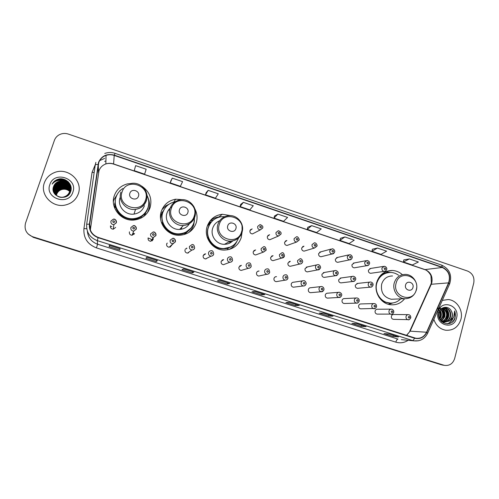 <?xml version="1.0" encoding="UTF-8"?>
<svg xmlns="http://www.w3.org/2000/svg" width="499" height="499" viewBox="0 0 499 499"><rect width="100%" height="100%" fill="white"/><g stroke="black" fill="none" stroke-linecap="round" stroke-linejoin="round"><path stroke-width="0.75" d="M402.375 274.681C399.506 272.111 396.218 270.708 392.507 270.477C384.642 270.589 379.359 274.593 376.67 282.49C373.689 292.364 380.974 303.891 390.698 304.746C396.331 305.226 400.971 303.23 404.614 298.745M230.844 215.649L222.292 214.264C214.813 215.25 209.773 219.317 207.172 226.459C203.367 237.412 212.686 250.267 224.232 250.086C232.665 249.725 238.322 245.602 241.217 237.711L241.984 232.684M229.827 249.275L231.249 248.19M183.57 199.725L175.667 199.195C168.581 200.529 163.803 204.571 161.327 211.302C157.216 222.704 167.477 236.046 179.671 235.272C187.892 234.592 193.419 230.451 196.244 222.847C197.679 217.963 197.192 213.241 194.772 208.682M189.626 231.954L191.298 229.652M131.954 183.383L127.332 183.913C120.901 185.659 116.554 189.601 114.283 195.751C109.786 207.746 121.382 221.699 134.343 220.003C142.171 218.918 147.423 214.776 150.112 207.596C152.338 198.733 149.6 191.61 141.891 186.221M117.976 193.188L113.872 199.862L113.379 201.658M148.421 211.295L149.139 208.095M129.428 231.835C129.122 233.863 130.014 235.01 132.092 235.272L134.518 233.476M148.147 237.867C147.847 239.844 148.702 240.986 150.723 241.279L153.187 239.489L153.131 237.774M166.678 243.836C166.379 245.776 167.209 246.905 169.167 247.23L171.662 245.439L171.781 244.716M185.017 249.737C184.724 251.646 185.528 252.768 187.437 253.112L192.009 249.987C190 249.619 189.152 248.433 189.464 246.425L192.065 244.554C193.525 244.273 194.373 245.427 194.616 248.009C194.186 249.244 193.313 249.905 192.009 249.987C193.313 249.943 194.198 249.319 194.654 248.109M188.691 252.257L188.279 252.999M204.216 254.615L205.663 253.81L203.174 255.588C202.881 257.459 203.667 258.576 205.526 258.937L211.046 256.137C209.087 255.756 208.264 254.577 208.57 252.606C209.025 251.396 209.898 250.772 211.189 250.735C212.605 250.473 213.435 251.615 213.678 254.166C213.26 255.401 212.387 256.056 211.046 256.137C212.356 256.118 213.248 255.494 213.709 254.265M206.274 258.563L205.987 258.919M221.955 260.322L223.652 259.605L221.144 261.376C220.857 263.223 221.625 264.333 223.446 264.707L229.889 262.231C227.981 261.832 227.17 260.659 227.475 258.719C227.931 257.496 228.804 256.873 230.101 256.854C231.474 256.605 232.291 257.74 232.54 260.26C232.11 261.513 231.224 262.168 229.889 262.231C231.205 262.224 232.091 261.601 232.559 260.366M239.732 265.905L241.447 265.337L238.94 267.108C238.659 268.924 239.408 270.028 241.185 270.414L248.539 268.256C246.668 267.844 245.882 266.684 246.175 264.769C246.637 263.534 247.516 262.917 248.814 262.904C250.118 262.636 250.91 263.765 251.203 266.291C250.76 267.564 249.874 268.219 248.539 268.256C249.856 268.262 250.741 267.645 251.209 266.391M257.59 271.394L259.068 271.013C257.833 271.013 256.991 271.599 256.555 272.778C256.28 274.575 257.01 275.673 258.75 276.066L260.166 275.754M275.23 276.889L276.508 276.639C275.273 276.621 274.431 277.207 273.995 278.398C273.726 280.17 274.444 281.261 276.147 281.667L277.363 281.461M302.594 280.868L293.774 282.203C292.539 282.178 291.703 282.765 291.266 283.956C290.998 285.709 291.703 286.794 293.375 287.206L294.429 287.075M320.676 286.613L310.865 287.717C309.636 287.68 308.8 288.266 308.363 289.464C308.101 291.198 308.794 292.277 310.434 292.695L311.351 292.614M338.54 292.32L327.793 293.175C326.558 293.131 325.728 293.711 325.298 294.915C325.042 296.637 325.716 297.703 327.332 298.128L328.136 298.078M356.211 297.978L344.553 298.583C343.324 298.533 342.495 299.107 342.065 300.317C341.815 302.02 342.482 303.08 344.067 303.504L344.772 303.486M373.676 303.585L361.145 303.935C359.922 303.879 359.099 304.452 358.669 305.669C358.425 307.353 359.08 308.407 360.646 308.837L361.264 308.831M390.954 309.143L377.581 309.237C376.358 309.174 375.541 309.748 375.117 310.964C374.874 312.63 375.522 313.684 377.057 314.114L377.612 314.121M408.051 314.651L393.854 314.489C392.644 314.42 391.827 314.994 391.403 316.21C391.166 317.863 391.802 318.905 393.318 319.341L393.817 319.354M110.51 225.748C110.21 227.825 111.134 228.972 113.285 229.197L115.656 227.401M253.885 250.623L255.613 249.93L253.249 251.677C252.981 253.542 253.76 254.64 255.594 254.977L263.659 252.014C261.738 251.664 260.915 250.504 261.195 248.539L263.678 246.706C264.969 246.344 265.805 247.46 266.179 250.055L263.659 252.014L266.173 250.18M271.531 256.143L273.059 255.65L270.689 257.39C270.421 259.231 271.182 260.322 272.978 260.671L274.45 260.235M289.002 261.663L290.324 261.308L287.948 263.048C287.692 264.863 288.434 265.948 290.187 266.31L291.485 265.998M316.809 264.888L306.243 267.171L307.421 266.915L305.045 268.649C304.789 270.446 305.519 271.525 307.241 271.893L308.376 271.674M334.698 270.664L323.302 272.654L324.35 272.466L321.974 274.201C321.718 275.972 322.435 277.045 324.125 277.419L325.13 277.269M352.388 276.402L340.181 278.099L341.11 277.968L338.734 279.696C338.484 281.442 339.189 282.515 340.848 282.896L341.734 282.79M369.871 282.091L356.879 283.501L357.708 283.413L355.338 285.135C355.095 286.869 355.787 287.929 357.409 288.316L358.201 288.247M250.286 229.939L252.163 228.904L249.955 230.625C249.7 232.565 250.529 233.669 252.45 233.931L260.335 229.864C258.32 229.584 257.447 228.423 257.715 226.384L260.035 224.575C262.405 225.473 263.297 226.583 262.692 227.906L260.335 229.864L262.692 228.055M267.913 235.497L269.616 234.717L267.383 236.439C267.127 238.347 267.938 239.445 269.816 239.726L278.573 235.983C276.602 235.684 275.754 234.53 276.016 232.522L278.355 230.713C280.663 231.63 281.53 232.734 280.956 234.025L278.573 235.983L280.943 234.174M285.359 241.061L286.888 240.474L284.642 242.19C284.393 244.073 285.178 245.159 287.012 245.464L296.624 242.04C294.697 241.722 293.867 240.574 294.129 238.597L296.481 236.794C297.928 235.977 299.88 240.063 299.032 240.081L296.624 242.04L299.001 240.231M302.619 246.612L303.985 246.175L301.733 247.891C301.483 249.743 302.257 250.829 304.053 251.14L305.382 250.748M330.887 249.107L319.691 252.151L320.913 251.82L318.655 253.529C318.412 255.363 319.167 256.436 320.926 256.767L322.111 256.467M348.583 254.914L336.582 257.659L337.673 257.409L335.415 259.118C335.172 260.927 335.914 261.994 337.636 262.331L338.696 262.112M366.085 260.684L353.292 263.135L354.271 262.948L352.007 264.651C351.77 266.435 352.5 267.501 354.19 267.844L355.138 267.682M383.394 266.41L369.828 268.574L370.707 268.431L368.449 270.134C368.212 271.899 368.929 272.953 370.589 273.309L371.437 273.19M114.745 207.79L115.369 200.286M115.138 202.189L114.577 204.453M188.978 230.376L184.692 234.168M160.485 216.036L164.177 209.393M207.952 224.413L210.597 221.961M210.784 222.211L209.006 223.29M163.267 210.952L161.72 212.861M185.391 249.001L186.214 248.851M166.859 243.4L167.284 243.194M170.801 245.658L170.683 246.369M152.413 238.821L152.463 240.512M165.219 206.424L161.919 209.711M212.343 219.198L210.765 220.059M28.1 233.969L33.346 237.374L442.919 365.118M443.754 365.174L444.484 365.368C449.524 365.954 452.917 363.659 454.67 358.482L473.751 283.008C474.636 277.35 472.622 273.383 467.706 271.107L68.375 134.088C65.007 133.008 61.82 133.314 58.826 135.004C56.705 136.302 55.233 138.092 54.403 140.375L25.524 223.103C24.014 229.546 26.435 234.106 32.784 236.782L443.754 365.174L33.065 237.081L441.328 364.788M44.367 182.784C39.671 194.666 52.489 208.195 65.332 205.02C71.725 203.492 76.035 199.781 78.262 193.893C83.402 180.825 67.49 166.722 54.166 172.691C49.389 174.7 46.126 178.068 44.367 182.784C39.671 194.666 52.489 208.195 65.332 205.02C71.725 203.492 76.035 199.781 78.262 193.893C83.402 180.825 67.49 166.722 54.166 172.691C49.389 174.7 46.126 178.068 44.367 182.784M433.849 319.36C435.908 325.442 439.837 329.066 445.638 330.226C453.26 330.731 458.35 327.101 460.914 319.354C463.428 310.409 456.878 300.142 448.252 299.55L442.307 300.373L448.252 299.55C456.878 300.142 463.428 310.409 460.914 319.354C458.35 327.101 453.26 330.731 445.638 330.226C439.837 329.066 435.908 325.442 433.849 319.36M98.771 162.593C100.05 159.106 102.47 156.705 106.044 155.395C108.745 154.509 111.464 154.515 114.202 155.42L442.245 267.476C448.62 270.651 450.734 275.779 448.57 282.858L426.558 332.234C424.219 336.788 420.626 338.796 415.792 338.241L98.216 237.405C92.122 234.973 89.284 230.575 89.701 224.219L98.771 162.593M98.478 162.493L89.396 224.176C88.965 230.694 91.872 235.197 98.122 237.686L414.494 338.21C419.94 339.47 424.038 337.517 426.788 332.353L448.794 282.983C451.009 275.729 448.851 270.47 442.314 267.214L114.296 155.145C106.836 153.355 101.559 155.8 98.478 162.493M409.392 258.931L403.417 261.981L412.293 264.994L418.411 262L409.392 258.931L403.816 259.904M377.444 248.04L371.967 251.309L381.011 254.378L386.631 251.172L377.444 248.04L372.404 249.226M344.884 236.944L339.925 240.437L349.138 243.568L354.246 240.138L344.884 236.944L340.393 238.347M311.694 225.635L307.272 229.359L316.665 232.546L321.244 228.891L311.694 225.635L307.783 227.257M145.303 172.024L146.163 169.223L135.622 165.631L134.25 170.658L144.598 174.17L145.309 171.999M172.255 178.112L170.221 182.859L180.37 186.302L182.584 181.636L172.255 178.112L170.895 180.725M208.152 190.35L205.488 194.828L215.437 198.203L218.281 193.799L208.152 190.35L206.118 192.701M243.35 202.344L240.075 206.561L249.831 209.873L253.274 205.725L243.35 202.344L240.661 204.44M277.856 214.102L273.995 218.069L283.569 221.319L287.592 217.421L277.856 214.102L274.544 215.961M332.976 316.173L328.616 316.079L319.217 313.104L323.402 313.141L332.976 316.173L323.364 313.141M366.073 326.652L361.133 326.358L351.907 323.439L356.679 323.676L366.073 326.652L356.635 323.676M398.533 336.931L393.037 336.451L383.987 333.588L389.32 334.012L398.533 336.931L389.27 334.006M229.727 283.488L227.251 284.025L217.29 280.875L219.572 280.27L229.69 283.482M193.924 272.148L192.127 272.916L181.96 269.703L183.557 268.867L193.924 272.148L183.545 268.874M157.385 260.584L156.299 261.588L145.926 258.307L146.806 257.234L157.372 260.59M109.3 245.371L120.091 248.789L119.748 250.024L109.162 246.681L109.3 245.358L120.097 248.776L109.306 245.365M299.238 305.494L295.483 305.6L285.896 302.569L289.476 302.4L299.238 305.494L289.439 302.4M264.826 294.597L261.701 294.915L251.926 291.828L254.87 291.447L264.826 294.597L254.846 291.447M261.701 294.915L262.05 293.73M254.864 291.447L264.776 294.591M295.483 305.6L295.82 304.421M109.162 246.681L109.568 245.458M156.299 261.588L156.686 260.372M192.127 272.916L192.502 271.712M183.557 268.867L193.893 272.155M227.251 284.025L227.619 282.827M393.037 336.451L393.343 335.297M361.133 326.358L361.451 325.198M328.616 316.079L328.947 314.906M273.995 218.069L274.55 215.93M240.075 206.561L240.668 204.415M205.488 194.828L206.124 192.67M170.221 182.859L170.901 180.694M146.163 169.223L144.598 174.17M307.272 229.359L307.789 227.232M339.925 240.437L340.399 238.316M371.967 251.309L372.41 249.201M403.417 261.981L403.822 259.879M69.654 191.429C67.234 189.314 64.483 188.722 61.389 189.657C59.107 190.506 57.56 192.04 56.736 194.248L56.443 195.402M56.2 195.203L56.543 193.762C57.354 191.597 58.919 190.088 61.246 189.233C64.396 188.316 67.215 188.99 69.704 191.254M56.268 195.259L56.736 194.248M55.95 194.984L56.331 193.213C57.142 191.042 58.72 189.526 61.053 188.666C64.371 187.724 67.284 188.479 69.779 190.936M56.013 195.04L56.387 193.35C57.198 191.179 58.77 189.67 61.103 188.809C64.377 187.874 67.265 188.61 69.76 191.017M55.713 194.76L56.113 192.658C56.93 190.481 58.514 188.953 60.859 188.092C64.346 187.125 67.346 187.973 69.841 190.624M55.769 194.816L56.169 192.795C56.986 190.618 58.564 189.096 60.903 188.235C64.352 187.275 67.328 188.098 69.829 190.705M55.489 194.523L55.894 192.103C56.718 189.907 58.302 188.379 60.66 187.512C64.321 186.526 67.396 187.462 69.891 190.312M55.545 194.585L55.95 192.24C56.767 190.05 58.358 188.522 60.71 187.655C64.327 186.676 67.384 187.587 69.879 190.387M55.27 194.286L55.67 191.535C56.499 189.333 58.096 187.799 60.46 186.925C64.29 185.921 67.446 186.95 69.929 190M55.327 194.342L55.726 191.678C56.555 189.477 58.146 187.942 60.51 187.075C64.296 186.077 67.434 187.075 69.922 190.082M55.071 194.036L55.451 190.967C56.281 188.753 57.884 187.212 60.26 186.339C64.252 185.316 67.484 186.433 69.954 189.695M55.121 194.099L55.508 191.111C56.331 188.903 57.934 187.362 60.31 186.489C64.265 185.466 67.477 186.564 69.947 189.77M54.878 193.787L55.221 190.393C56.056 188.173 57.666 186.62 60.061 185.74C64.221 184.699 67.521 185.915 69.96 189.383M54.921 193.849L55.277 190.537C56.113 188.316 57.722 186.769 60.111 185.89C64.228 184.855 67.515 186.04 69.96 189.458M54.697 193.525L54.996 189.813C55.832 187.58 57.454 186.021 59.855 185.141C65.325 184.025 68.956 186.065 70.752 191.254C68.899 186.164 65.288 184.181 59.905 185.291L59.855 185.141M54.74 193.593L55.052 189.957C55.888 187.73 57.51 186.171 59.905 185.291M54.528 193.263L54.765 189.227C55.607 186.982 57.235 185.422 59.649 184.536C65.519 183.426 69.205 185.715 70.708 191.391M54.566 193.331L54.821 189.371C55.663 187.131 57.291 185.572 59.699 184.686C65.463 183.576 69.136 185.796 70.721 191.342M54.366 192.988L54.534 188.634C55.377 186.383 57.017 184.811 59.443 183.919C65.831 182.852 69.548 185.447 70.59 191.716M54.403 193.057L54.591 188.784C55.433 186.532 57.073 184.961 59.493 184.075C65.737 182.996 69.448 185.503 70.633 191.61M54.079 192.433L54.06 187.431C54.915 185.16 56.568 183.576 59.019 182.678C65.107 180.332 72.23 186.876 69.885 192.876L69.598 193.606M54.815 194.099L54.347 193.082M54.216 192.714L54.297 188.036C55.146 185.771 56.792 184.193 59.231 183.301C64.801 181.212 71.6 186.501 70.322 192.352M55.62 194.99L54.11 192.502L54.117 187.587C54.971 185.316 56.624 183.732 59.069 182.834C65.151 180.488 72.268 187.025 69.922 193.019L69.86 193.207M54.254 192.782L54.354 188.185C55.208 185.927 56.849 184.349 59.281 183.457C64.708 181.436 71.388 186.389 70.415 192.152M64.184 181.449L58.614 181.48C56.175 182.378 54.516 184.006 53.643 186.364C49.357 196.612 67.359 202.139 70.584 191.747C73.578 184.692 65.431 176.814 57.978 179.266L57.672 179.372C55.202 180.289 53.362 181.867 52.152 184.106C55.383 180.339 59.393 179.453 64.184 181.449C68.843 183.538 70.633 186.957 69.561 191.716C68.6 194.329 66.723 196.063 63.934 196.912C57.921 198.789 51.522 192.458 53.823 186.826C54.678 184.536 56.343 182.946 58.807 182.048C64.92 179.69 72.081 186.27 69.723 192.296L66.897 196.151M53.643 186.364C54.503 184.069 56.169 182.472 58.645 181.567C64.783 179.203 71.968 185.809 69.604 191.859C68.644 194.473 66.772 196.207 63.984 197.049C57.978 198.926 51.584 192.602 53.88 186.975C54.74 184.692 56.399 183.102 58.857 182.204C64.964 179.852 72.118 186.42 69.766 192.446L68.014 195.34M55.246 194.61L54.142 192.577M70.428 184.998L68.138 184.187M67.452 184.025L66.866 183.906M66.635 183.869L65.756 183.757M65.394 183.726L63.934 183.682M63.242 183.707L58.732 184.711L56.649 185.722M56.081 186.071L54.971 186.876M54.709 187.094L53.112 188.672M49.844 184.58C44.43 198.502 68.694 206.33 72.873 192.127C78.218 178.368 54.21 170.371 49.844 184.58M57.404 192.084L57.242 191.672M58.121 191.204L58.595 191.36M52.152 184.106C53.374 181.898 55.221 180.345 57.697 179.447L60.791 178.867M55.308 181.436L57.915 180.095C61.789 178.892 65.369 179.615 68.65 182.26M59.649 180.339C63.835 179.752 67.29 181.025 70.016 184.15M62.83 180.838C66.149 181.274 68.712 182.734 70.521 185.229M64.015 181.536L58.57 182.004L64.571 181.73M65.413 181.973L70.783 185.99M64.128 182.147L58.782 182.628L64.689 182.341M65.537 182.578L67.066 183.214M67.39 183.383L70.945 186.601M55.083 185.74L58.994 183.239L64.808 182.94M65.662 183.177L67.209 183.807M67.533 183.981L68.213 184.387M68.375 184.493L71.045 187.119M55.358 186.289L59.2 183.85L64.92 183.538M65.787 183.769L67.346 184.399M67.671 184.574L68.363 184.979M68.519 185.085L68.868 185.329M68.949 185.391L71.108 187.587M55.626 186.838L59.406 184.462L65.032 184.125M65.912 184.362L67.484 184.986M67.814 185.154L68.506 185.566M68.669 185.672L69.018 185.921M69.324 186.152L71.145 188.017M55.894 187.381L59.612 185.06L65.138 184.711M66.036 184.942L67.621 185.566M67.951 185.74L68.65 186.146M68.812 186.252L69.168 186.501M69.573 186.813L71.157 188.422M56.162 187.917L59.811 185.653L65.25 185.291M66.155 185.516L67.752 186.139M68.089 186.314L68.787 186.72M68.956 186.832L69.311 187.081M69.723 187.399L71.157 188.815M56.431 188.447L60.017 186.239L56.824 187.992M56.699 188.978L60.217 186.826M54.809 181.717L57.89 180.014C61.583 178.848 65.051 179.472 68.301 181.898M59.125 180.364C63.41 179.559 67.009 180.763 69.916 183.975M62.525 180.738C65.943 181.1 68.594 182.559 70.478 185.117M65.007 181.773C67.496 182.565 69.411 183.944 70.758 185.909M65.132 182.385L66.86 183.046M67.222 183.227L70.927 186.532M55.433 185.291L58.963 183.164L64.234 182.753M65.257 182.983L67.003 183.638M67.359 183.819L68.107 184.256M68.276 184.368L71.033 187.056M55.713 185.84L59.175 183.775L64.34 183.351M65.375 183.582L67.14 184.231M67.502 184.412L68.251 184.848M68.425 184.961L68.806 185.223M68.893 185.291L71.101 187.53M55.994 186.389L59.381 184.381L64.446 183.944M65.494 184.168L67.271 184.817M67.639 184.998L68.394 185.435M68.569 185.547L68.949 185.809M69.286 186.065L71.139 187.967M56.268 186.925L59.587 184.986L64.546 184.536M65.612 184.755L67.409 185.403M67.777 185.584L68.538 186.015M68.712 186.127L69.099 186.395M69.548 186.738L71.157 188.373M56.549 187.462L59.786 185.578L64.639 185.117M65.725 185.335L67.54 185.977M67.914 186.158L68.681 186.595M68.856 186.707L69.242 186.969M69.698 187.318L71.157 188.765M57.104 188.51L60.192 186.751M56.724 194.292L55.264 193.699M138.485 196.151C140.45 190.861 131.43 187.842 129.859 193.281C127.887 198.59 136.944 201.584 138.485 196.151M144.866 203.798L144.916 203.442M122.81 188.528C119.567 190.593 117.327 193.431 116.08 197.036C112.063 207.771 122.498 220.234 134.088 218.624C140.992 217.62 145.633 213.94 148.01 207.584C149.301 203.38 148.958 199.282 146.98 195.277M148.976 210.304L149.026 209.967M114.957 204.247L114.701 207.459M144.423 215.587L145.802 212.711M115.257 201.802L115.175 207.584M115.369 200.324C113.828 210.403 123.721 220.159 134.025 218.805C140.306 217.944 144.772 214.726 147.405 209.15M120.078 197.666C116.991 205.919 125.112 215.468 134.006 214.096C139.165 213.273 142.633 210.478 144.417 205.713M147.598 212.537L147.773 212.144M147.966 197.629C149.712 201.69 149.937 205.8 148.652 209.967L147.517 212.649M119.691 191.061L120.203 190.549M148.153 207.11L147.86 208.152C146.65 211.788 144.417 214.676 141.148 216.816C132.322 222.754 118.544 217.664 115.749 207.316L114.589 207.865M119.723 190.83L120.758 190.044M181.393 228.916L181.767 227.207M187.861 212.574C189.739 207.341 180.962 204.403 179.465 209.78C177.575 215.038 186.389 217.951 187.861 212.574M172.068 206.636C169.598 208.208 167.901 210.385 166.972 213.167C164.159 220.995 171.313 230.126 179.677 229.428C183.95 229.097 187.231 227.157 189.508 223.614M175.211 201.733C169.08 203.037 164.944 206.611 162.805 212.474C159.137 222.673 168.356 234.586 179.26 233.825C186.539 233.183 191.429 229.496 193.93 222.754L194.629 217.065M164.265 209.237L162.693 212.661C159.025 222.841 168.232 234.736 179.116 233.969C183.17 233.775 186.67 232.316 189.595 229.596M169.205 209.767L168.175 210.547M162.156 212.817L160.672 215.4M163.585 210.516L161.239 215.038L160.553 218.5M190.362 231.399L191.317 229.627M194.479 220.352L193.712 224.831C192.708 227.956 190.949 230.594 188.441 232.727M165.805 207.085L164.988 206.811L165.45 206.031L167.664 205.239M191.086 228.012L184.954 232.971C176.384 237.106 164.857 231.867 162.281 222.56L161.495 222.772M165.45 206.031L172.355 202.507M235.908 228.561C237.711 223.377 229.166 220.521 227.744 225.841C225.928 231.043 234.511 233.881 235.908 228.561M219.697 220.733C216.223 222.167 213.884 224.681 212.674 228.274C210.073 235.79 216.554 244.572 224.469 244.317C227.744 244.267 230.544 243.107 232.871 240.836M224.725 216.666L221.918 216.641C215.206 217.495 210.684 221.119 208.351 227.519C204.958 237.318 213.323 248.795 223.646 248.571C230.937 248.252 235.908 244.71 238.572 237.942M213.216 220.196C210.803 222.18 209.112 224.675 208.158 227.681C204.765 237.455 213.117 248.907 223.421 248.689L230.688 246.993M209.455 223.377L207.852 224.631M210.946 222.08L207.303 226.059M229.209 243.337L230.931 241.117M236.763 241.653C235.06 245.159 232.465 247.785 228.979 249.519M211.245 222.18L209.543 221.612M210.11 220.845L212.992 220.196L215.58 218.568M233.133 245.496L228.193 248.24C218.468 250.386 211.62 246.78 207.646 237.418L207.285 237.474M210.198 220.739C212.911 218.487 216.023 217.196 219.541 216.865L220.583 216.809M412.954 287.455C414.476 282.471 406.76 279.889 405.587 285.004C404.059 290.013 411.8 292.57 412.954 287.455M392.532 275.972C387.13 276.003 383.506 278.729 381.66 284.143C380.537 292.295 383.75 297.335 391.303 299.257L394.316 299.132M398.558 275.242C396.262 273.564 393.736 272.635 390.979 272.46C383.937 272.548 379.209 276.115 376.801 283.176C374.138 291.996 380.668 302.282 389.357 303.012C393.748 303.411 397.522 302.032 400.685 298.87M388.203 272.597C383.375 273.296 379.764 275.903 377.369 280.426M379.458 277.276L378.909 277.519M378.891 297.111C381.492 300.517 384.81 302.488 388.846 303.03L391.01 303.099M392.757 302.968L388.783 304.39M379.377 276.845L379.907 276.783M385.783 271.693L390.137 272.442M439.151 312.199L439.051 317.233M440.031 310.347C441.334 312.305 441.671 314.457 441.035 316.79L439.968 318.973M437.461 308.457C440.667 311.345 441.702 314.121 440.58 316.784L439.738 318.624M440.898 309.255C442.956 311.264 443.617 313.79 442.881 316.821L440.879 320.065M437.929 307.914C443.517 309.835 442.969 315.724 442.42 316.815L440.654 319.828M441.746 308.507C444.553 310.422 445.551 313.204 444.752 316.853L441.802 320.838M441.272 321.3L441.553 320.988L441.172 321.194M439.55 307.846C445.507 309.704 444.796 315.936 444.285 316.846L441.571 320.67M442.601 308.02C446.131 309.692 447.478 312.648 446.636 316.884C445.987 318.961 444.684 320.464 442.732 321.4M442.494 321.499L441.777 321.73M442.37 308.114C446.106 310.865 447.372 313.784 446.162 316.877C445.538 318.873 444.316 320.339 442.501 321.275M443.542 307.758C447.722 309.068 449.387 312.118 448.545 316.915C447.715 319.416 446.094 321.038 443.673 321.786M443.436 321.849L442.719 321.967M442.482 321.992L442.039 322.011M443.305 307.808C449.537 309.86 448.476 316.285 448.065 316.909C447.684 318.88 446.143 320.477 443.443 321.705M442.245 308.17L445.195 307.708C449.555 308.9 451.314 311.981 450.478 316.952C449.449 319.865 447.497 321.562 444.628 322.03M444.384 322.048L441.684 321.699M444.247 307.677L444.709 307.708C449.056 308.906 450.815 311.981 449.992 316.94C449.038 319.747 447.166 321.425 444.384 321.98L445.239 321.144M444.147 322.011L443.006 322.011M444.441 322.061L449.406 321.063L452.206 316.977C452.699 314.881 452.412 312.898 451.352 311.033C452.35 313.366 452.549 315.343 451.938 316.977C451.439 319.934 448.938 321.63 444.441 322.061C442.457 321.687 440.973 320.869 439.987 319.603M444.921 322.073C441.958 321.524 439.962 319.784 438.92 316.853M438.783 312.474L438.952 315.973M451.352 311.033C448.707 305.332 440.455 306.486 439.051 312.524C435.889 323.04 451.876 328.473 455.063 318.15L454.651 310.958L453.678 317.302L449.643 320.901M438.091 311.869C434.317 324.687 453.784 330.974 456.579 317.932C460.315 305.245 441.022 298.82 438.091 311.869M454.651 310.958C456.105 315.187 455.319 318.873 452.312 322.011M452.493 318.986C451.308 321.425 449.505 323.053 447.085 323.882M445.913 309.106C448.202 312.885 448.183 316.64 445.856 320.364M444.303 322.055L443.237 322.828M442.226 309.193C444.428 312.892 444.416 316.553 442.176 320.19M439.582 311.133C440.442 313.59 440.417 315.961 439.519 318.25M452.992 318.387C451.876 321.113 449.998 322.947 447.36 323.882M446.543 309.711C448.302 313.098 448.295 316.435 446.518 319.709M445.75 320.82L444.696 321.924M444.54 322.061L443.368 322.897M442.856 309.823C444.528 313.11 444.522 316.341 442.838 319.51M441.709 321.082L441.39 321.418M439.713 310.889C440.698 313.503 440.679 316.035 439.65 318.481M448.57 282.858L431.242 284.274L431.828 282.609C432.839 276.458 430.637 272.142 425.223 269.666L113.572 163.953C110.978 163.098 108.408 163.098 105.857 163.946C102.482 165.194 100.193 167.471 98.983 170.777L90.331 229.983M406.598 335.409L410.128 331.161L431.242 284.274L430.6 284.879L409.748 331.174M114.202 155.42L113.591 164.09C110.971 163.235 108.389 163.185 105.857 163.946L106.044 155.395M95.278 164.782L95.87 162.343M86.695 224.182L95.272 164.838C95.359 164.495 96.27 164.396 97.985 164.551M414.494 338.21C413.858 339.694 413.172 340.449 412.436 340.48L97.293 240.624L98.122 237.686M418.418 340.792L413.896 340.842L401.352 339.644M426.788 332.353L427.618 333.351M87.369 231.131C87.967 237.536 91.367 241.89 97.561 244.204L97.293 240.624C89.701 237.599 86.165 232.129 86.689 224.213L89.396 224.176M448.794 282.983L449.524 284.168M442.314 267.214L441.696 265.125L115.063 153.336L114.296 155.145M408.17 340.293C404.327 342.807 400.21 343.418 395.819 342.146L96.463 247.903C87.493 244.348 83.314 237.892 83.938 228.53L92.078 172.323L95.303 164.639M99.663 160.616L104.684 158.401M105.925 160.977L104.64 161.37L105.925 160.996M96.463 247.903L97.561 244.204L397.996 339.108C397.135 339.226 396.412 340.237 395.819 342.146M83.938 228.53L86.757 228.779M92.078 172.323L94.161 172.529M426.558 332.234L410.128 331.161L406.485 335.372M442.245 267.476L424.755 269.622L113.591 164.09M98.291 164.601L98.521 172.748M89.701 224.219L90.425 229.047M145.558 199.862C150.898 185.503 126.378 177.22 122.043 192.046C116.635 206.58 141.423 214.682 145.558 199.862M120.926 192.127C117.689 200.773 126.21 210.796 135.528 209.368C140.943 208.513 144.579 205.588 146.438 200.598C147.748 196.095 146.906 191.965 143.912 188.204M141.273 217.976L141.148 216.816C144.417 214.713 146.675 211.85 147.904 208.22L148.552 205.388M194.217 216.03C199.332 201.814 175.461 193.749 171.332 208.42C166.148 222.81 190.275 230.694 194.217 216.03M194.928 216.603C195.97 212.942 195.514 209.437 193.556 206.093M179.677 229.428L183.376 225.498C189.09 224.856 192.907 221.837 194.835 216.447C197.772 207.858 189.495 198.178 180.513 199.8C175.349 200.679 171.868 203.561 170.065 208.451C167.121 216.647 174.619 226.222 183.376 225.498C189.096 224.937 192.938 222.005 194.897 216.697M184.636 234.436L184.954 232.971C187.905 231.617 190.231 229.577 191.947 226.858M241.591 231.767C246.487 217.695 223.246 209.842 219.304 224.363C214.339 238.609 237.83 246.288 241.591 231.767M242.134 232.197L242.034 224.781M224.469 244.317L230.245 241.148C236.146 240.73 240.081 237.717 242.065 232.104C244.76 223.932 237.356 214.657 228.848 215.655C223.427 216.285 219.778 219.18 217.901 224.338C215.188 232.203 221.968 241.41 230.245 241.148C236.121 240.817 240.069 237.892 242.084 232.372M416.266 289.813C420.401 276.259 399.4 269.161 396.137 283.126C391.946 296.836 413.153 303.766 416.266 289.813M405.562 274.394C399.942 274.425 396.175 277.263 394.26 282.921C392.158 289.969 397.397 298.19 404.321 298.72C410.403 298.814 414.426 295.882 416.397 289.925C418.455 282.746 412.804 274.531 405.562 274.394M389.083 272.491C386.076 272.46 383.338 273.327 380.856 275.099M383.294 301.814L390.942 303.205L388.328 304.271M250.754 229.434L251.066 229.509M259.761 226.733C259.991 227.999 260.547 228.186 261.426 227.294C261.195 226.028 260.64 225.841 259.761 226.733M278.093 232.883C278.323 234.143 278.866 234.324 279.733 233.432C279.502 232.178 278.953 231.991 278.093 232.883M296.231 238.965C296.462 240.219 296.999 240.399 297.853 239.514C297.629 238.26 297.086 238.079 296.231 238.965M316.865 246.275L314.495 248.028C312.611 247.697 311.8 246.556 312.056 244.61L314.414 242.807C316.603 242.757 317.52 245.845 316.927 246.076L314.495 248.028L304.053 251.14M314.177 244.99C314.407 246.232 314.95 246.412 315.792 245.527C315.561 244.285 315.025 244.105 314.177 244.99M334.405 252.6L332.184 253.96C330.338 253.617 329.546 252.482 329.802 250.56L332.166 248.764C334.536 248.939 335.116 251.683 334.636 252.007C333.981 253.411 333.164 254.06 332.184 253.96L320.926 256.767M331.947 250.947C332.178 252.188 332.708 252.369 333.538 251.484C333.313 250.242 332.777 250.068 331.947 250.947M351.726 258.8L349.699 259.829C347.89 259.474 347.111 258.345 347.36 256.449L349.73 254.652C352.188 254.989 352.581 257.49 352.163 257.883C351.452 259.324 350.629 259.973 349.699 259.829L337.636 262.331M349.531 256.848C349.762 258.083 350.286 258.257 351.109 257.378C350.878 256.143 350.354 255.968 349.531 256.848M368.861 264.875L367.033 265.636C365.262 265.275 364.501 264.152 364.744 262.281L367.114 260.49C369.734 261.014 369.828 263.223 369.516 263.697C368.786 265.156 367.963 265.799 367.033 265.636L354.19 267.844M366.94 262.686C367.17 263.915 367.688 264.09 368.499 263.21C368.268 261.981 367.751 261.807 366.94 262.686M385.814 270.838L384.199 271.387C382.465 271.013 381.716 269.903 381.953 268.05L384.317 266.266C386.912 266.815 386.987 268.924 386.694 269.454C385.92 270.945 385.091 271.587 384.199 271.387L370.589 273.309M384.168 268.468C384.398 269.691 384.916 269.859 385.715 268.986C385.484 267.763 384.966 267.589 384.168 268.468M264.913 249.481C264.682 248.215 264.127 248.028 263.254 248.932C263.484 250.199 264.04 250.386 264.913 249.481M279.502 254.571L281.991 252.737C283.251 252.388 284.068 253.492 284.449 256.068C284.037 257.297 283.195 257.952 281.91 258.027C280.033 257.659 279.228 256.505 279.502 254.571M283.232 255.513C283.002 254.253 282.453 254.072 281.586 254.97C281.816 256.237 282.365 256.417 283.232 255.513M284.43 256.193L281.91 258.027L272.978 260.671M297.622 260.54L300.117 258.713C301.521 258.22 303.267 261.414 302.531 262.019C301.858 263.441 301.009 264.09 299.974 263.971C298.134 263.591 297.354 262.449 297.622 260.54M301.359 261.488C301.128 260.235 300.585 260.054 299.731 260.952C299.961 262.206 300.504 262.387 301.359 261.488M302.5 262.143C302.07 263.347 301.228 263.959 299.974 263.971L290.187 266.31M315.555 266.441C315.979 265.243 316.815 264.638 318.05 264.62C320.109 264.62 321.007 267.695 320.427 267.907C319.697 269.366 318.842 270.021 317.863 269.853C316.06 269.466 315.287 268.331 315.555 266.441M319.298 267.395C319.067 266.148 318.53 265.973 317.688 266.865C317.919 268.119 318.456 268.294 319.298 267.395M320.271 268.337L317.863 269.853L307.241 271.893M333.307 272.292C333.731 271.082 334.561 270.477 335.796 270.47C337.798 271.275 338.584 272.36 338.141 273.739C337.393 275.217 336.532 275.866 335.565 275.679C333.794 275.28 333.045 274.151 333.307 272.292M337.056 273.246C336.825 272.005 336.295 271.83 335.459 272.722C335.69 273.963 336.22 274.138 337.056 273.246M337.748 274.587L335.565 275.679L324.125 277.419M350.872 278.074C351.296 276.864 352.126 276.259 353.354 276.265C355.244 276.901 356.018 277.98 355.675 279.509C354.876 281.024 354.016 281.667 353.086 281.442C351.352 281.043 350.616 279.92 350.872 278.074M354.627 279.035C354.396 277.8 353.872 277.625 353.049 278.517C353.28 279.752 353.81 279.927 354.627 279.035M355.02 280.681L353.086 281.442L340.848 282.896M368.262 283.806C368.68 282.584 369.51 281.985 370.738 281.997C372.572 282.565 373.339 283.638 373.034 285.222C372.217 286.744 371.356 287.387 370.439 287.15C368.736 286.744 368.006 285.628 368.262 283.806M372.023 284.767C371.792 283.538 371.275 283.363 370.458 284.255C370.695 285.484 371.212 285.659 372.023 284.767M372.117 286.632L370.439 287.15L357.409 288.316M111.932 226.434L110.466 226.796L111.932 226.434M110.953 221.026L113.379 219.155C115.687 219.354 116.679 220.564 116.367 222.791L113.872 224.681C111.601 224.444 110.628 223.228 110.946 221.038M114.595 221.974C114.365 220.652 113.76 220.458 112.78 221.388C113.011 222.716 113.616 222.91 114.595 221.974M134.181 233.95L133.002 232.927M132.865 233.276L134.031 234.343M130.894 227.488L133.389 225.604C135.616 225.854 136.57 227.057 136.258 229.222L133.707 231.112C131.511 230.831 130.576 229.621 130.894 227.488M134.555 228.436C134.325 227.12 133.726 226.926 132.765 227.856C132.996 229.172 133.595 229.365 134.555 228.436M152.457 238.753L152.445 240.618L151.833 239.67M148.066 238.191C149.925 238.329 151.284 239.214 152.151 240.842M150.629 233.869L153.168 231.985C155.326 232.272 156.249 233.47 155.938 235.584L153.343 237.474C151.216 237.156 150.311 235.958 150.629 233.869M154.303 234.817C154.072 233.513 153.48 233.32 152.526 234.243C152.756 235.553 153.349 235.746 154.303 234.817M170.196 247.03L169.984 246.444M170.477 246.893L170.864 245.595M175.399 241.878L172.773 243.762C170.714 243.418 169.835 242.227 170.153 240.181L172.729 238.304C174.806 238.609 175.698 239.794 175.411 241.853M173.833 241.136C173.602 239.832 173.016 239.645 172.08 240.568C172.311 241.872 172.897 242.059 173.833 241.136M167.346 243.132L166.884 243.362M188.329 252.981L188.772 252.201M193.157 247.385C192.926 246.088 192.346 245.901 191.423 246.824C191.653 248.122 192.227 248.309 193.157 247.385M186.289 248.789L185.422 248.964M186.414 248.178L187 248.259M206.043 258.912L206.368 258.513M212.268 253.567C212.038 252.282 211.47 252.095 210.553 253.012C210.784 254.303 211.358 254.49 212.268 253.567M204.309 254.565L203.742 254.609M204.659 253.985L205.139 254.103M231.187 259.686C230.956 258.401 230.388 258.22 229.484 259.137C229.715 260.422 230.282 260.603 231.187 259.686M222.66 259.761L223.009 259.873M249.899 265.742C249.668 264.464 249.107 264.283 248.215 265.194C248.446 266.472 249.007 266.653 249.899 265.742M264.688 270.751C265.144 269.51 266.023 268.892 267.321 268.899C268.599 268.637 269.379 269.759 269.666 272.261C268.986 273.702 268.1 274.356 266.996 274.219C265.162 273.795 264.395 272.641 264.688 270.751M268.412 271.73C268.181 270.458 267.626 270.277 266.753 271.194C266.984 272.46 267.539 272.641 268.412 271.73M269.666 272.36C269.198 273.62 268.312 274.238 266.996 274.219L258.75 276.066M283.002 276.677C283.457 275.423 284.336 274.812 285.634 274.824C286.875 274.569 287.642 275.679 287.942 278.168C287.224 279.64 286.326 280.288 285.26 280.114C283.469 279.69 282.715 278.542 283.002 276.677M286.738 277.656C286.507 276.39 285.958 276.215 285.091 277.126C285.322 278.386 285.871 278.567 286.738 277.656M287.929 278.267C287.468 279.534 286.576 280.145 285.26 280.114L276.147 281.667M301.128 282.534C301.583 281.28 302.456 280.669 303.754 280.694C305.17 280.319 306.723 283.457 306.03 284.012C305.257 285.522 304.365 286.17 303.342 285.958C301.583 285.522 300.847 284.38 301.128 282.534M304.87 283.519C304.639 282.266 304.097 282.085 303.242 282.995C303.473 284.249 304.016 284.43 304.87 283.519M305.974 284.199C305.494 285.416 304.615 286.002 303.342 285.958L293.375 287.206M319.067 288.335C319.516 287.075 320.389 286.463 321.687 286.501C323.414 286.987 324.163 288.091 323.938 289.794C323.109 291.341 322.211 291.984 321.237 291.734C319.516 291.291 318.792 290.162 319.067 288.335M322.816 289.326C322.585 288.073 322.048 287.898 321.206 288.802C321.437 290.056 321.974 290.231 322.816 289.326M323.608 290.543L321.237 291.734L310.434 292.695M336.819 294.079C337.268 292.813 338.141 292.202 339.426 292.246C341.297 293.007 342.04 294.098 341.659 295.52C340.811 297.08 339.913 297.722 338.958 297.454C337.262 297.011 336.551 295.882 336.819 294.079M340.58 295.071C340.343 293.824 339.813 293.649 338.983 294.553C339.214 295.801 339.744 295.969 340.58 295.071M341.004 296.687L338.958 297.454L327.332 298.128M354.39 299.762C354.839 298.489 355.706 297.884 356.991 297.934C358.625 298.296 359.361 299.381 359.199 301.19C358.338 302.756 357.434 303.398 356.492 303.111C354.826 302.668 354.128 301.546 354.39 299.762M358.157 300.754C357.926 299.512 357.396 299.344 356.579 300.242C356.81 301.483 357.334 301.658 358.157 300.754M358.226 302.637L356.492 303.111L344.067 303.504M371.78 305.388C372.229 304.109 373.09 303.504 374.369 303.567C375.94 303.841 376.67 304.92 376.558 306.804C375.653 308.394 374.755 309.031 373.851 308.719C372.217 308.263 371.524 307.153 371.78 305.388M375.554 306.386C375.323 305.151 374.805 304.983 373.994 305.875C374.225 307.11 374.743 307.278 375.554 306.386M375.298 308.432L360.646 308.837M389.002 310.952C389.445 309.679 390.299 309.074 391.572 309.137C393.256 309.63 393.985 310.702 393.748 312.362C392.838 313.952 391.933 314.588 391.035 314.264C389.426 313.809 388.746 312.705 389.002 310.952M392.782 311.956C392.551 310.727 392.033 310.559 391.235 311.451C391.466 312.68 391.977 312.848 392.782 311.956M392.251 314.102L377.057 314.114M406.043 316.466C406.479 315.187 407.334 314.582 408.6 314.657C410.172 314.969 410.889 316.042 410.764 317.857C409.816 319.466 408.912 320.102 408.051 319.759C406.467 319.304 405.799 318.206 406.043 316.466M409.829 317.47C409.598 316.247 409.086 316.079 408.301 316.971C408.531 318.194 409.043 318.362 409.829 317.47M409.074 319.666L393.318 319.341M173.802 202.045L175.667 199.195M219.017 216.915L222.292 214.264M386.887 271.263L392.507 270.477M442.058 364.981L444.484 365.368M431.267 283.089L430.83 284.361M401.464 339.657L413.896 340.842C420.183 341.516 424.792 338.94 427.718 333.12L449.668 283.844C452.244 275.242 449.587 268.998 441.696 265.125M115.063 153.336C111.589 152.189 108.152 152.232 104.746 153.455M431.367 282.702L430.968 275.991C430.662 274.288 427.362 270.134 424.755 269.622M61.389 189.657L61.246 189.233M58.576 184.262L58.414 183.8M58.364 183.644L58.202 183.177M58.146 183.021L57.984 182.553M57.928 182.391L57.759 181.917M57.329 180.669L56.973 179.646M60.984 189.327L60.834 188.903M130.526 183.632C140.051 181.056 149.6 191.223 146.338 200.373C144.523 205.445 140.918 208.439 135.528 209.368L134.006 214.096M228.193 248.24L227.27 249.874M388.846 303.03L389.357 303.012M391.303 299.257L404.321 298.72M391.815 303.068L390.942 303.205M444.709 307.708L445.195 307.708M113.379 219.155C115.076 218.774 116.049 219.953 116.304 222.704L113.872 224.681L113.285 229.197M133.389 225.604C135.029 225.274 135.965 226.446 136.202 229.128L133.707 231.112L132.092 235.272M153.168 231.985C154.759 231.692 155.663 232.858 155.881 235.491L153.343 237.474L150.723 241.279M170.521 246.868L170.764 246.344M172.729 238.304C174.232 238.004 175.112 239.164 175.355 241.784L169.167 247.23"/></g></svg>
